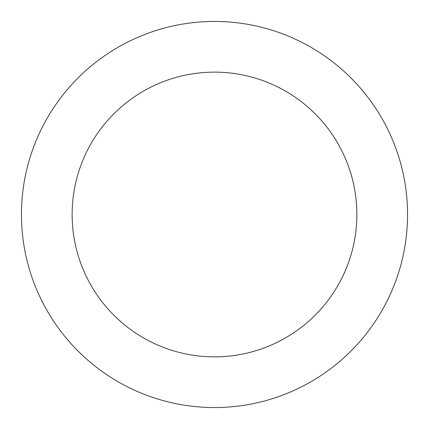 <?xml version="1.0" encoding="UTF-8"?>
<svg xmlns="http://www.w3.org/2000/svg" width="429" height="429" viewBox="0 0 429 429"><rect width="100%" height="100%" fill="white"/><g stroke="black" fill="none" stroke-linecap="round" stroke-linejoin="round"><path stroke-width="0.64" d="M214.5 72.136A142.364 142.364 0 0 0 72.136 214.5A142.364 142.364 0 0 0 214.5 356.864A142.364 142.364 0 0 0 356.864 214.5A142.364 142.364 0 0 0 214.5 72.136M214.5 407.55A193.05 193.05 0 0 0 407.55 214.5A193.05 193.05 0 0 0 214.5 21.45A193.05 193.05 0 0 0 21.45 214.5A193.05 193.05 0 0 0 214.5 407.55"/></g></svg>
